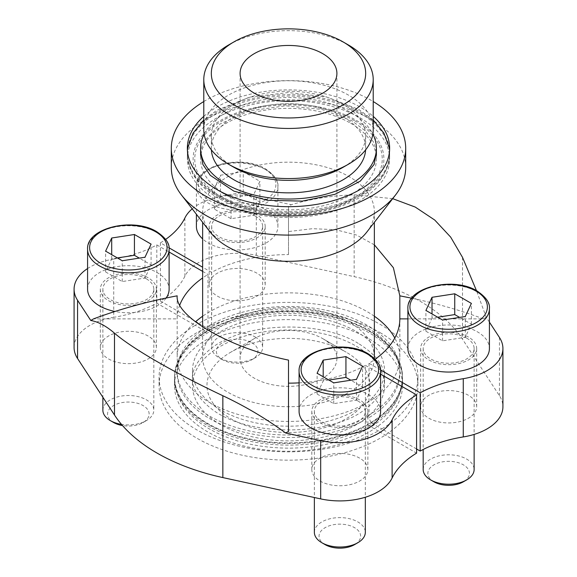 <?xml version="1.0" encoding="UTF-8"?>
<svg xmlns="http://www.w3.org/2000/svg" width="577" height="577" viewBox="0 0 577 577"><rect width="100%" height="100%" fill="white"/><g stroke="black" fill="none" stroke-linecap="round" stroke-linejoin="round"><path stroke-width="0.43" stroke-dasharray="2.88 2.16" d="M350.65 123.226A87.899 50.747 180 0 1 376.399 159.108A87.899 50.747 180 0 1 288.5 209.855A87.899 50.747 180 0 1 200.601 159.108A87.899 50.747 180 0 1 254.861 112.226A87.899 50.747 180 0 1 350.65 123.226M354.79 120.838A93.748 54.13 180 0 1 312.763 211.391A93.748 54.13 180 0 1 197.94 145.101A93.748 54.13 180 0 1 354.79 120.838M369.114 338.894A114.008 65.821 180 0 1 402.508 385.436A114.008 65.821 180 0 1 288.5 451.257A114.008 65.821 180 0 1 174.492 385.436A114.008 65.821 180 0 1 244.872 324.627A114.008 65.821 180 0 1 369.114 338.894M207.886 425.833A114.008 65.821 0 0 0 328.118 441.016A114.008 65.821 0 0 0 402.183 384.268A114.008 65.821 0 0 0 402.508 379.291A114.008 65.821 0 0 0 369.114 332.749A114.008 65.821 0 0 0 244.872 318.475A114.008 65.821 0 0 0 174.492 379.291A114.008 65.821 0 0 0 174.817 384.268A114.008 65.821 0 0 0 207.886 425.833M374.358 244.836L356.536 235.041L335.583 229.682L312.496 228.687L288.5 231.55L288.5 254.594A111.332 64.278 0 0 0 211.593 272.387L211.593 310.664A111.332 64.278 0 0 0 207.994 312.748A111.332 64.278 0 0 0 202.642 316.225M380.531 369.929L369.006 363.272A111.332 64.278 0 0 0 375.223 359.182M369.006 363.272L369.006 401.549A111.332 64.278 0 0 0 399.832 357.149A111.332 64.278 0 0 0 394.783 338.007M374.358 316.225A111.332 64.278 0 0 0 211.593 310.664L211.593 326.762A111.332 64.278 180 0 1 212.134 326.467A111.332 64.278 180 0 1 364.866 326.467A111.332 64.278 180 0 1 367.224 327.794A111.332 64.278 180 0 1 399.832 373.247A111.332 64.278 180 0 1 369.006 417.647L369.006 415.151A111.332 64.278 180 0 1 365.407 417.229L365.407 419.724A111.332 64.278 180 0 1 244.72 432.346A111.332 64.278 180 0 1 177.168 373.247A111.332 64.278 180 0 1 207.994 328.847L207.994 326.351A111.332 64.278 180 0 1 211.593 324.274A111.332 64.278 180 0 1 332.28 311.652A111.332 64.278 180 0 1 399.832 370.751A111.332 64.278 180 0 1 369.006 415.151L369.006 401.549A111.332 64.278 0 0 1 365.407 403.626L365.407 417.229A111.332 64.278 180 0 1 244.72 429.851A111.332 64.278 180 0 1 177.168 370.751A111.332 64.278 180 0 1 207.994 326.351L207.994 274.472A111.332 64.278 0 0 0 202.642 277.948M299.081 382.861A111.332 64.278 0 0 0 365.407 365.349L365.407 403.626A111.332 64.278 0 0 1 244.72 416.248A111.332 64.278 0 0 1 177.168 357.149A111.332 64.278 0 0 1 195.538 321.771M288.5 360.106L288.5 431.408M177.168 295.828L177.168 357.149M179.714 305.183A111.332 64.278 0 0 0 177.168 318.872L93.575 318.872M428.841 418.202A28.028 16.178 0 0 0 459.379 421.708A28.028 16.178 0 0 0 476.681 406.756A28.028 16.178 0 0 0 448.654 390.579A28.028 16.178 0 0 0 420.626 406.756A28.028 16.178 0 0 0 428.841 418.202M217.341 296.095A28.028 16.178 0 0 0 247.879 299.6A28.028 16.178 0 0 0 265.182 284.656A28.028 16.178 0 0 0 237.154 268.471A28.028 16.178 0 0 0 209.134 284.656A28.028 16.178 0 0 0 217.341 296.095M416.58 448.985L381.801 428.906A129.421 74.721 0 0 0 417.921 377.12A129.421 74.721 0 0 0 380.019 324.281A129.421 74.721 0 0 0 198.805 323.25L160.42 301.086A102.591 59.229 0 0 0 184.892 276.217A54.267 31.331 0 0 1 256.318 255.337L354.155 276.657A185.982 107.38 0 0 1 462.509 339.211L499.43 395.699A54.267 31.331 0 0 1 502.92 406.756M320.026 481.023A28.028 16.178 0 0 0 350.571 484.529A28.028 16.178 0 0 0 367.866 469.577A28.028 16.178 0 0 0 339.846 453.399A28.028 16.178 0 0 0 311.818 469.577A28.028 16.178 0 0 0 320.026 481.023M108.526 358.916A28.028 16.178 0 0 0 139.071 362.421A28.028 16.178 0 0 0 156.374 347.477A28.028 16.178 0 0 0 128.346 331.292A28.028 16.178 0 0 0 100.319 347.477A28.028 16.178 0 0 0 108.526 358.916M156.814 303.17L156.814 244.922A102.591 59.229 0 0 1 113.727 259.059L113.727 317.3A102.591 59.229 0 0 0 156.814 303.17L195.199 325.327A129.421 74.721 0 0 0 159.079 377.12A129.421 74.721 0 0 0 237.796 445.87A129.421 74.721 0 0 0 378.195 430.983L416.58 453.147M113.727 317.3A54.267 31.331 0 0 0 74.08 347.477M370.896 422.609L370.816 422.566A113.9 65.756 0 0 0 401.325 368.126A113.9 65.756 0 0 0 369.035 330.621A113.9 65.756 0 0 0 209.783 329.59L209.703 329.546A114.008 65.821 0 0 0 206.104 331.624L206.184 331.667A113.9 65.756 0 0 0 175.675 368.126A113.9 65.756 0 0 0 236.671 435.671A113.9 65.756 0 0 0 367.217 424.643L367.297 424.686A114.008 65.821 0 0 0 370.896 422.609A114.008 65.821 0 0 0 402.508 377.12A114.008 65.821 0 0 0 369.114 330.571A114.008 65.821 0 0 0 209.703 329.546L198.805 323.25A129.421 74.721 0 0 0 195.199 325.327L206.104 331.624A114.008 65.821 0 0 0 174.492 377.12A114.008 65.821 0 0 0 243.696 437.647A114.008 65.821 0 0 0 367.297 424.686L378.195 430.983A129.421 74.721 0 0 0 381.801 428.906L370.896 422.609M169.039 247.821L160.42 242.845A102.591 59.229 0 0 0 165.671 239.397M160.42 242.845L160.42 301.086M196.396 226.408A40.765 23.534 180 0 1 221.561 204.662A40.765 23.534 180 0 1 265.983 209.768A40.765 23.534 180 0 1 277.919 226.408A40.765 23.534 180 0 1 248.442 249.019A40.765 23.534 180 0 1 202.642 238.928M211.593 272.387L202.642 267.223M288.5 254.594L288.5 206.335L291.298 204.712L256.318 197.096A54.267 31.331 0 0 0 192.206 208.852M87.581 289.228A40.765 23.534 180 0 1 112.746 267.483A40.765 23.534 180 0 1 157.168 272.589A40.765 23.534 180 0 1 169.111 289.228M166.162 298.02A40.765 23.534 180 0 1 114.974 311.457M156.814 244.922L169.111 252.019M202.642 271.378L207.994 274.472M113.727 259.059A54.267 31.331 0 0 0 87.581 268.543M407.889 348.515A40.765 23.534 180 0 1 433.053 326.77A40.765 23.534 180 0 1 477.475 331.869A40.765 23.534 180 0 1 489.419 348.515M489.419 322.139L486.223 317.256L476.494 290.678M407.889 318.872L483.425 318.872L486.223 317.256M299.081 411.336A40.765 23.534 180 0 1 324.245 389.59A40.765 23.534 180 0 1 368.667 394.69A40.765 23.534 180 0 1 380.604 411.336M365.407 365.349L380.604 374.127M288.5 231.55L288.5 206.335M392.692 198.661L354.155 194.81C331.883 195.596 310.931 198.899 291.298 204.712M108.526 300.667A28.028 16.178 0 0 0 139.071 304.173A28.028 16.178 0 0 0 156.374 289.228A28.028 16.178 0 0 0 128.346 273.051A28.028 16.178 0 0 0 100.319 289.228A28.028 16.178 0 0 0 108.526 300.667M217.341 237.847A28.028 16.178 0 0 0 247.879 241.352A28.028 16.178 0 0 0 265.182 226.408A28.028 16.178 0 0 0 237.154 210.223A28.028 16.178 0 0 0 209.134 226.408A28.028 16.178 0 0 0 217.341 237.847M320.026 422.775A28.028 16.178 0 0 0 350.571 426.28A28.028 16.178 0 0 0 367.866 411.336A28.028 16.178 0 0 0 339.846 395.151A28.028 16.178 0 0 0 311.818 411.336A28.028 16.178 0 0 0 320.026 422.775M428.841 359.954A28.028 16.178 0 0 0 459.379 363.46A28.028 16.178 0 0 0 476.681 348.515A28.028 16.178 0 0 0 448.654 332.33A28.028 16.178 0 0 0 420.626 348.515A28.028 16.178 0 0 0 428.841 359.954M483.425 318.872C460.843 310.44 436.933 303.545 411.689 298.194M369.114 331.184A114.008 65.821 180 0 1 402.183 372.756A114.008 65.821 180 0 1 402.508 377.733A114.008 65.821 180 0 1 288.5 443.554A114.008 65.821 180 0 1 174.492 377.733A114.008 65.821 180 0 1 174.817 372.756A114.008 65.821 180 0 1 248.882 316.008A114.008 65.821 180 0 1 369.114 331.184M380.019 332.597A129.421 74.721 180 0 1 417.921 385.436A129.421 74.721 180 0 1 288.5 460.157A129.421 74.721 180 0 1 159.079 385.436A129.421 74.721 180 0 1 238.972 316.405A129.421 74.721 180 0 1 380.019 332.597M356.398 331.551A96.02 55.435 180 0 1 384.52 370.751A96.02 55.435 180 0 1 288.5 426.187A96.02 55.435 180 0 1 192.48 370.751A96.02 55.435 180 0 1 251.752 319.535A96.02 55.435 180 0 1 356.398 331.551M374.336 358.303A85.858 49.572 180 0 1 287.497 406.713A85.858 49.572 180 0 1 202.642 357.149A85.858 49.572 180 0 1 255.647 311.349A85.858 49.572 180 0 1 349.208 322.096A85.858 49.572 180 0 1 374.358 357.149M228.6 44.977A84.711 48.908 180 0 1 348.4 44.977M322.731 338.634L322.731 338.634A48.403 27.948 180 0 1 336.903 358.396A48.403 27.948 180 0 1 288.5 386.345A48.403 27.948 180 0 1 240.097 358.396A48.403 27.948 180 0 1 254.269 338.634A48.403 27.948 180 0 1 322.731 338.634L346.15 352.158A81.53 47.069 180 0 1 346.15 418.722A81.53 47.069 180 0 1 230.85 418.722A81.53 47.069 180 0 1 230.85 352.158A81.53 47.069 180 0 1 346.15 352.158L322.731 338.634M356.398 346.236A96.02 55.435 180 0 1 384.52 385.436A96.02 55.435 180 0 1 288.5 440.878A96.02 55.435 180 0 1 192.48 385.436A96.02 55.435 180 0 1 251.752 334.22A96.02 55.435 180 0 1 356.398 346.236M210.122 231.983A85.858 49.572 180 0 1 202.642 211.752A85.858 49.572 180 0 1 255.647 165.952A85.858 49.572 180 0 1 349.208 176.699A85.858 49.572 180 0 1 374.358 211.752A85.858 49.572 180 0 1 366.878 231.983M171.304 167.431A117.196 67.66 180 0 1 243.653 104.92A117.196 67.66 180 0 1 371.372 119.583A117.196 67.66 180 0 1 405.696 167.431M203.789 101.538A117.196 67.66 180 0 1 371.372 100.448A117.196 67.66 180 0 1 373.211 101.538M203.789 116.381A101.141 58.392 180 0 1 360.019 107.005A101.141 58.392 180 0 1 373.211 116.381M187.749 147.921A101.141 58.392 180 0 1 253.959 98.191A101.141 58.392 180 0 1 360.019 111.779A101.141 58.392 180 0 1 389.251 147.921M389.562 150.684A101.141 58.392 180 0 1 389.641 153.071A101.141 58.392 180 0 1 288.5 211.47A101.141 58.392 180 0 1 187.359 153.071A101.141 58.392 180 0 1 187.438 150.684M204.135 134.059A87.899 50.747 180 0 1 350.65 112.407A87.899 50.747 180 0 1 372.865 134.059M211.377 149.89A77.174 44.559 180 0 1 211.326 148.296A77.174 44.559 180 0 1 258.965 107.127A77.174 44.559 180 0 1 343.07 116.785A77.174 44.559 180 0 1 365.674 148.296A77.174 44.559 180 0 1 365.623 149.89M233.93 167.316A77.174 44.559 180 0 1 211.326 135.811A77.174 44.559 180 0 1 258.965 94.65A77.174 44.559 180 0 1 343.07 104.307A77.174 44.559 180 0 1 365.674 135.811A77.174 44.559 180 0 1 343.07 167.316M203.789 129.659A84.711 48.908 180 0 1 256.08 84.473A84.711 48.908 180 0 1 348.4 95.075A84.711 48.908 180 0 1 373.211 129.659M370.816 422.566L369.006 417.647M365.407 419.724L367.217 424.643M206.184 331.667L207.879 328.912L211.579 326.77L209.783 329.59M325.139 544.638A20.786 12.002 180 0 1 325.139 527.659A20.786 12.002 180 0 1 354.545 527.659A20.786 12.002 180 0 1 354.545 544.638M314.364 532.319A25.475 14.706 180 0 1 330.094 518.73A25.475 14.706 180 0 1 357.855 521.918A25.475 14.706 180 0 1 365.32 532.319M357.855 400.936A25.475 14.706 180 0 1 365.32 411.336A25.475 14.706 180 0 1 339.846 426.042A25.475 14.706 180 0 1 314.364 411.336A25.475 14.706 180 0 1 330.094 397.748A25.475 14.706 180 0 1 357.855 400.936M433.954 481.809A20.786 12.002 180 0 1 433.954 464.838A20.786 12.002 180 0 1 463.353 464.838A20.786 12.002 180 0 1 463.353 481.809M423.179 469.498A25.475 14.706 180 0 1 438.902 455.909A25.475 14.706 180 0 1 466.67 459.097A25.475 14.706 180 0 1 474.128 469.498M466.67 338.115A25.475 14.706 180 0 1 474.128 348.515A25.475 14.706 180 0 1 448.654 363.221A25.475 14.706 180 0 1 423.179 348.515A25.475 14.706 180 0 1 438.902 334.927A25.475 14.706 180 0 1 466.67 338.115M113.647 422.53A20.786 12.002 180 0 1 113.647 405.552A20.786 12.002 180 0 1 143.046 405.552A20.786 12.002 180 0 1 143.046 422.53A20.786 12.002 180 0 1 122.526 425.566M102.872 410.211A25.475 14.706 180 0 1 118.595 396.623A25.475 14.706 180 0 1 146.363 399.811A25.475 14.706 180 0 1 153.821 410.211A25.475 14.706 180 0 1 146.363 420.611A25.475 14.706 180 0 1 121.502 424.383M146.363 278.828A25.475 14.706 180 0 1 153.821 289.228A25.475 14.706 180 0 1 128.346 303.935A25.475 14.706 180 0 1 102.872 289.228A25.475 14.706 180 0 1 118.595 275.64A25.475 14.706 180 0 1 146.363 278.828M251.86 342.731A20.786 12.002 180 0 1 251.86 359.709A20.786 12.002 180 0 1 222.455 359.709A20.786 12.002 180 0 1 222.455 342.731A20.786 12.002 180 0 1 251.86 342.731M255.171 336.99A25.475 14.706 180 0 1 262.636 347.39A25.475 14.706 180 0 1 255.171 357.79A25.475 14.706 180 0 1 219.145 357.79A25.475 14.706 180 0 1 211.68 347.39A25.475 14.706 180 0 1 227.41 333.802A25.475 14.706 180 0 1 255.171 336.99M255.171 216.007A25.475 14.706 180 0 1 262.636 226.408A25.475 14.706 180 0 1 237.154 241.114A25.475 14.706 180 0 1 211.68 226.408A25.475 14.706 180 0 1 227.41 212.819A25.475 14.706 180 0 1 255.171 216.007M243.249 171.679L220.515 175.192L214.428 188.318L231.067 197.925L253.801 194.413L259.888 181.286L243.249 171.679L243.249 192.48L220.515 196L220.515 175.192M328.883 380.048L323.199 380.921L317.112 394.048L333.751 403.655L356.485 400.142L362.572 387.016L350.802 380.214M362.572 387.016L362.572 366.215M323.199 380.921L323.199 376.767M317.112 394.048L317.112 373.247M333.751 403.655L333.751 382.854M356.485 400.142L356.485 379.341M220.515 196L214.428 209.119L231.067 218.726L253.801 215.214L259.888 202.087L243.249 192.48M259.888 202.087L259.888 181.286M214.428 209.119L214.428 188.318M231.067 218.726L231.067 197.925M253.801 215.214L253.801 194.413M117.391 257.941L111.707 258.821L105.613 271.94L122.252 281.547L144.986 278.035L151.08 264.908L139.302 258.114M151.08 264.908L151.08 244.107M111.707 258.821L111.707 254.659M105.613 271.94L105.613 251.139M122.252 281.547L122.252 260.746M144.986 278.035L144.986 257.234M437.698 317.22L432.014 318.1L425.92 331.227L442.566 340.834L465.293 337.321L471.387 324.195L459.609 317.393M471.387 324.195L471.387 303.394M432.014 318.1L432.014 313.946M425.92 331.227L425.92 310.426M442.566 340.834L442.566 320.033M465.293 337.321L465.293 316.513M216.981 195.704A101.141 58.392 0 0 0 323.041 209.3A101.141 58.392 0 0 0 389.251 159.562A101.141 58.392 0 0 0 389.641 154.412A101.141 58.392 0 0 0 360.019 113.121A101.141 58.392 0 0 0 249.791 100.463A101.141 58.392 0 0 0 187.359 154.412A101.141 58.392 0 0 0 187.749 159.562A101.141 58.392 0 0 0 216.981 195.704M221.049 198.055A95.393 55.075 0 0 0 380.64 173.367A95.393 55.075 0 0 0 263.812 105.916A95.393 55.075 0 0 0 221.049 198.055M360.019 117.816A101.141 58.392 180 0 1 389.641 159.108A101.141 58.392 180 0 1 288.5 217.507A101.141 58.392 180 0 1 187.359 159.108A101.141 58.392 180 0 1 249.791 105.158A101.141 58.392 180 0 1 360.019 117.816M184.892 217.969L184.892 276.217M354.155 194.81L354.155 276.657M256.318 197.096L256.318 255.337M462.509 257.364L462.509 339.211M499.43 337.451L499.43 395.699M299.081 371.393A40.765 23.534 180 0 1 324.245 349.655A40.765 23.534 180 0 1 368.667 354.754A40.765 23.534 180 0 1 380.604 371.393M407.889 308.572A40.765 23.534 180 0 1 433.053 286.827A40.765 23.534 180 0 1 477.475 291.933A40.765 23.534 180 0 1 489.419 308.572M87.581 249.286A40.765 23.534 180 0 1 112.746 227.547A40.765 23.534 180 0 1 157.168 232.646A40.765 23.534 180 0 1 169.111 249.286M264.54 168.996A38.724 22.359 180 0 1 247.18 206.4A38.724 22.359 180 0 1 199.75 179.014A38.724 22.359 180 0 1 264.54 168.996M265.983 169.826A40.765 23.534 180 0 1 277.919 186.465A40.765 23.534 180 0 1 237.154 209.999A40.765 23.534 180 0 1 196.396 186.465A40.765 23.534 180 0 1 221.561 164.726A40.765 23.534 180 0 1 265.983 169.826M174.492 379.291L174.492 385.436M402.508 379.291L402.508 385.436M399.832 318.872L399.832 357.149M399.832 370.751L399.832 373.247M177.168 370.751L177.168 373.247M100.319 289.228L100.319 347.477M156.374 289.228L156.374 347.477M209.134 226.408L209.134 284.656M265.182 226.408L265.182 284.656M311.818 411.336L311.818 469.577M367.866 411.336L367.866 469.577M420.626 348.515L420.626 406.756M476.681 348.515L476.681 406.756M174.492 377.12L174.492 377.733M402.508 377.12L402.508 377.733M159.079 377.12L159.079 385.436M417.921 377.12L417.921 385.436M240.097 73.409L240.097 358.396M336.903 73.409L336.903 358.396M254.269 338.634L230.85 352.158M192.48 370.751L192.48 385.436M384.52 370.751L384.52 385.436M202.642 211.752L202.642 222.325M202.642 326.69L202.642 357.149M374.358 211.752L374.358 222.325M187.359 148.296L187.359 153.071M389.641 148.296L389.641 153.071M200.601 155.321L200.601 159.108M376.399 155.336L376.399 159.108M211.326 135.811L211.326 148.296M365.674 135.811L365.674 148.296M402.183 384.268C399.19 402.292 387.838 417.106 368.133 428.704C346.027 441.318 319.802 447.802 289.452 448.163C257.09 448.062 229.422 441.088 206.465 427.24C188.174 415.815 177.622 401.491 174.817 384.268M358.295 343.409C321.822 320.459 247.612 321.67 213.274 346.82C185.534 367.83 185.311 388.804 212.603 409.742C250.418 437.957 333.217 435.512 365.465 408.978C378.31 399.14 384.686 389.064 384.57 378.75C384.909 366.265 376.146 354.487 358.295 343.409M212.134 326.467C253.447 303.127 323.481 303.098 364.866 326.467M402.183 372.756L401.325 368.126M174.817 372.756L175.675 368.126M376.399 152.148L374.047 142.851L365.897 131.311L352.057 120.874L321.699 109.399L285.5 105.793L249.105 110.972L219.952 124.005L203.003 142.75L200.601 152.148M373.211 119.958L358.685 109.399L326.236 96.857L288.334 92.522L249.581 97.145L216.736 110.33L203.789 119.958M314.364 411.336L314.364 497.518M365.32 411.336L365.32 497.244M423.179 348.515L423.179 449.483M474.128 348.515L474.128 434.423M143.046 422.53L146.363 420.611M102.872 289.228L102.872 397.236M153.821 289.228L153.821 410.211M251.86 359.709L255.171 357.79M222.455 359.709L219.145 357.79M211.68 226.408L211.68 347.39M262.636 226.408L262.636 347.39M277.919 226.408L277.919 186.465C278.59 180.825 274.472 174.961 265.557 168.895C242.203 154.102 194.918 165.072 196.396 186.465L196.396 214.262M389.251 159.562C386.532 174.456 377.033 186.89 360.755 196.858C347.462 204.885 331.71 210.302 313.506 213.101C277.465 217.911 245.737 212.906 218.315 198.091C206.674 191.384 198.127 183.241 192.675 173.663L187.749 159.562M187.359 154.412L187.359 159.108M389.641 154.412L389.641 159.108"/><path stroke-width="0.87" d="M374.358 244.836L393.377 267.706L399.832 295.828L399.832 318.872A111.332 64.278 0 0 1 375.223 359.182M394.783 338.007A111.332 64.278 0 0 0 374.358 316.225M288.5 383.15A111.332 64.278 0 0 0 299.081 382.861M114.491 333.174C131.924 348.32 174.442 372.865 222.845 395.735C245.117 406.23 266.069 418.657 285.702 433.024L288.5 431.408L288.5 360.106C229.971 348.183 175.004 316.535 177.168 295.828C147.582 301.432 119.72 309.113 93.575 318.872L90.777 320.487C98.184 321.728 106.089 325.962 114.491 333.174L114.491 415.022A185.982 107.38 0 0 0 222.845 477.583L320.682 498.896A54.267 31.331 0 0 0 392.108 478.016A102.591 59.229 0 0 1 416.58 453.147L416.58 394.899A102.591 59.229 0 0 0 392.108 419.775L392.108 478.016M202.642 277.948A111.332 64.278 0 0 0 179.714 305.183M202.642 316.225A111.332 64.278 0 0 0 195.538 321.771M463.273 436.933A102.591 59.229 0 0 0 420.186 451.063L420.186 392.814A102.591 59.229 0 0 1 463.273 378.685L463.273 436.933A54.267 31.331 0 0 0 502.92 406.756L502.92 348.515A54.267 31.331 0 0 0 499.43 337.451L489.419 322.139M420.186 451.063L416.58 448.985M87.581 268.543A54.267 31.331 0 0 0 74.08 289.228L74.08 347.477A54.267 31.331 0 0 0 77.57 358.533L114.491 415.022M165.671 239.397A102.591 59.229 0 0 0 184.892 217.969A54.267 31.331 0 0 1 192.206 208.852M202.642 238.928A40.765 23.534 180 0 1 196.396 226.408L196.396 214.262M202.642 267.223L169.039 247.821M169.111 249.286C169.775 243.645 165.657 237.782 156.749 231.716C133.388 216.923 86.11 227.893 87.581 249.286A40.765 23.534 180 0 0 128.346 272.82A40.765 23.534 180 0 0 169.111 249.286L169.111 289.228A40.765 23.534 180 0 1 166.162 298.02M114.974 311.457A40.765 23.534 180 0 1 87.581 289.228L87.581 249.286M169.111 252.019L202.642 271.378M74.08 289.228A54.267 31.331 0 0 0 77.57 300.285L90.777 320.487M489.419 308.572L489.419 348.515A40.765 23.534 180 0 1 448.654 372.05A40.765 23.534 180 0 1 407.889 348.515L407.889 308.572A40.765 23.534 180 0 0 448.654 332.107A40.765 23.534 180 0 0 489.419 308.572C490.089 302.925 485.964 297.068 477.056 290.996C453.695 276.21 406.417 287.18 407.889 308.572M420.186 392.814L380.531 369.929M463.273 378.685A54.267 31.331 0 0 0 502.92 348.515M407.889 318.872L399.832 318.872M380.604 371.393L380.604 411.336A40.765 23.534 180 0 1 339.846 434.87A40.765 23.534 180 0 1 299.081 411.336L299.081 371.393A40.765 23.534 180 0 0 339.846 394.928A40.765 23.534 180 0 0 380.604 371.393C381.274 365.753 377.156 359.889 368.241 353.824C344.887 339.031 297.609 350.001 299.081 371.393M380.604 374.127L416.58 394.899M285.702 433.024L320.682 440.648A54.267 31.331 0 0 0 392.108 419.775M476.494 290.678L462.509 257.364L450.666 237.111L434.741 220.039L415.252 207.078L392.692 198.661M411.689 298.194L399.832 295.828M374.358 222.325L374.358 357.149A85.858 49.572 180 0 1 374.336 358.303M348.4 44.977L343.07 41.897A77.174 44.559 180 0 1 343.07 104.913A77.174 44.559 180 0 1 233.93 104.913A77.174 44.559 180 0 1 233.93 41.897A77.174 44.559 180 0 1 343.07 41.897L348.4 44.977A84.711 48.908 180 0 1 373.211 79.561A84.711 48.908 180 0 1 288.5 128.462A84.711 48.908 180 0 1 203.789 79.561A84.711 48.908 180 0 1 228.6 44.977L233.93 41.897M322.731 53.647A48.403 27.948 180 0 1 336.903 73.409A48.403 27.948 180 0 1 288.5 101.35A48.403 27.948 180 0 1 240.097 73.409A48.403 27.948 180 0 1 269.978 47.588A48.403 27.948 180 0 1 322.731 53.647M373.211 101.538A117.196 67.66 180 0 1 405.696 148.296L405.696 167.431A117.196 67.66 180 0 1 395.483 195.055L366.878 231.983A85.858 49.572 180 0 1 288.5 261.316A85.858 49.572 180 0 1 210.122 231.983L181.517 195.055A117.196 67.66 180 0 1 171.304 167.431L171.304 148.296A117.196 67.66 180 0 1 203.789 101.538M395.483 195.055A117.196 67.66 180 0 1 288.5 235.091A117.196 67.66 180 0 1 181.517 195.055M405.696 148.296A117.196 67.66 180 0 1 288.5 215.957A117.196 67.66 180 0 1 171.304 148.296M373.211 116.381A101.141 58.392 180 0 1 389.641 148.296A101.141 58.392 180 0 1 288.5 206.689A101.141 58.392 180 0 1 187.359 148.296A101.141 58.392 180 0 1 203.789 116.381M373.211 119.958L383.936 133.136L389.251 147.921A101.141 58.392 180 0 1 389.562 150.684M187.438 150.684A101.141 58.392 180 0 1 187.749 147.921L193.064 133.136L203.789 119.958M372.865 134.059A87.899 50.747 180 0 1 376.399 148.296A87.899 50.747 180 0 1 288.5 199.036A87.899 50.747 180 0 1 200.601 148.296A87.899 50.747 180 0 1 204.135 134.059M365.623 149.89A77.174 44.559 180 0 1 288.5 192.848A77.174 44.559 180 0 1 211.377 149.89M373.211 79.561L373.211 129.659A84.711 48.908 180 0 1 348.4 164.243L343.07 167.316A77.174 44.559 180 0 1 233.93 167.316L228.6 164.243A84.711 48.908 180 0 1 203.789 129.659L203.789 79.561M348.4 164.243A84.711 48.908 180 0 1 228.6 164.243M365.32 497.244L365.32 532.319A25.475 14.706 180 0 1 357.855 542.719L354.545 544.638A20.786 12.002 180 0 1 325.139 544.638L321.829 542.719A25.475 14.706 180 0 1 314.364 532.319L314.364 497.518M357.855 542.719A25.475 14.706 180 0 1 321.829 542.719M345.933 356.608L323.199 360.12L317.112 373.247L333.751 382.854L356.485 379.341L362.572 366.215L345.933 356.608L345.933 377.408L328.883 380.048M474.128 434.423L474.128 469.498A25.475 14.706 180 0 1 466.67 479.898L463.353 481.809A20.786 12.002 180 0 1 433.954 481.809L430.637 479.898A25.475 14.706 180 0 1 423.179 469.498L423.179 449.483M466.67 479.898A25.475 14.706 180 0 1 430.637 479.898M454.748 293.787L432.014 297.299L425.92 310.426L442.566 320.033L465.293 316.513L471.387 303.394L454.748 293.787L454.748 314.588L437.698 317.22M122.526 425.566A20.786 12.002 180 0 1 113.647 422.53L110.33 420.611A25.475 14.706 180 0 1 102.872 410.211L102.872 397.236M121.502 424.383A25.475 14.706 180 0 1 110.33 420.611M134.434 234.5L111.707 238.012L105.613 251.139L122.252 260.746L144.986 257.234L151.08 244.107L134.434 234.5L134.434 255.301L117.391 257.941M350.802 380.214L345.933 377.408M323.199 376.767L323.199 360.12M139.302 258.114L134.434 255.301M111.707 254.659L111.707 238.012M459.609 317.393L454.748 314.588M432.014 313.946L432.014 297.299M77.57 300.285L77.57 358.533M222.845 395.735L222.845 477.583M320.682 440.648L320.682 498.896M367.224 353.917A38.724 22.359 180 0 1 349.864 391.329A38.724 22.359 180 0 1 302.435 363.943A38.724 22.359 180 0 1 367.224 353.917M476.039 291.096A38.724 22.359 180 0 1 458.679 328.508A38.724 22.359 180 0 1 411.25 301.122A38.724 22.359 180 0 1 476.039 291.096M155.732 231.817A38.724 22.359 180 0 1 138.372 269.221A38.724 22.359 180 0 1 90.942 241.835A38.724 22.359 180 0 1 155.732 231.817M202.642 222.325L202.642 326.69M200.601 148.296L200.601 155.321M376.399 148.296L376.399 155.336M200.601 152.148L202.88 164.467L210.252 175.3L233.836 191.102L267.54 200.306L302.334 201.106L334.963 194.312L360.3 181.113L374.156 164.38L376.399 152.148"/></g></svg>
